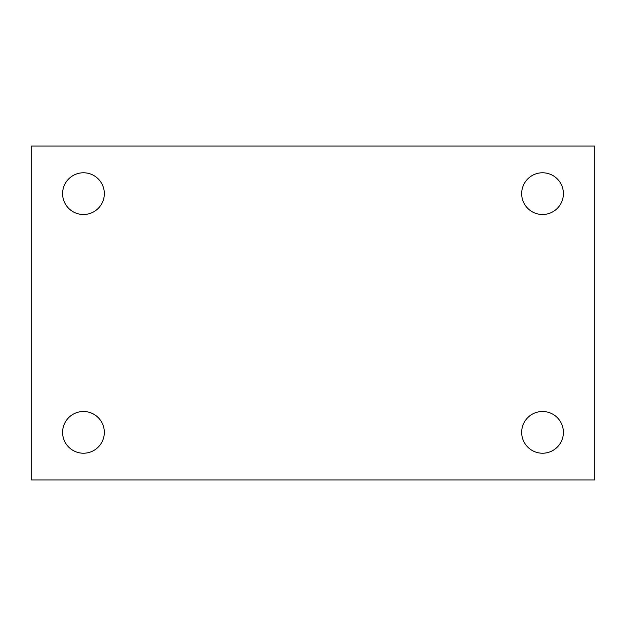 <?xml version="1.0" encoding="UTF-8"?>
<svg xmlns="http://www.w3.org/2000/svg" width="626" height="626" viewBox="0 0 626 626"><rect width="100%" height="100%" fill="white"/><g stroke="black" fill="none" stroke-linecap="round" stroke-linejoin="round"><path stroke-width="0.94" d="M31.3 146.069L594.7 146.069L594.7 479.931L31.3 479.931L31.3 146.069M83.469 411.493A20.869 20.869 0 0 1 104.331 432.355A20.869 20.869 0 0 1 83.469 453.224A20.869 20.869 0 0 1 62.6 432.355A20.869 20.869 0 0 1 83.469 411.493M542.531 411.493A20.869 20.869 0 0 1 563.4 432.355A20.869 20.869 0 0 1 542.531 453.224A20.869 20.869 0 0 1 521.669 432.355A20.869 20.869 0 0 1 542.531 411.493M542.531 172.776A20.869 20.869 0 0 1 563.4 193.645A20.869 20.869 0 0 1 542.531 214.507A20.869 20.869 0 0 1 521.669 193.645A20.869 20.869 0 0 1 542.531 172.776M83.469 172.776A20.869 20.869 0 0 1 104.331 193.645A20.869 20.869 0 0 1 83.469 214.507A20.869 20.869 0 0 1 62.6 193.645A20.869 20.869 0 0 1 83.469 172.776"/></g></svg>
